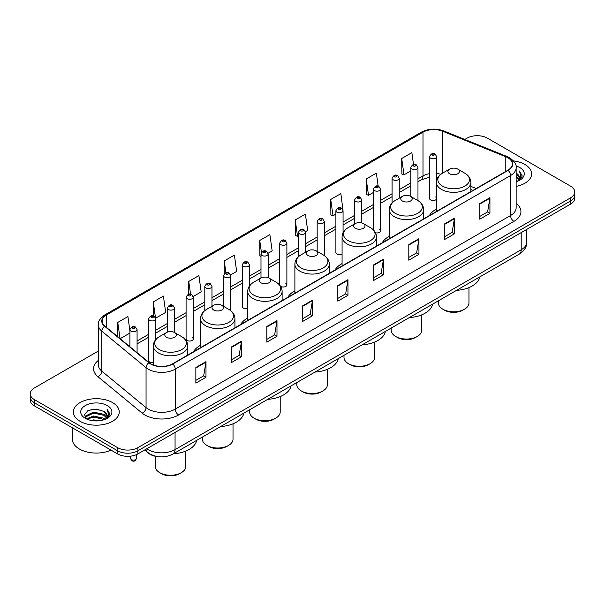 <?xml version="1.0" encoding="UTF-8"?>
<svg xmlns="http://www.w3.org/2000/svg" width="605" height="605" viewBox="0 0 605 605"><rect width="100%" height="100%" fill="white"/><g stroke="black" fill="none" stroke-linecap="round" stroke-linejoin="round"><path stroke-width="0.91" d="M200.512 345.311A25.334 14.626 0 0 0 193.524 351.709M247.702 318.071A25.334 14.626 0 0 0 240.714 324.469M294.892 290.823A25.334 14.626 0 0 0 287.904 297.229M342.075 263.583A25.334 14.626 0 0 0 335.087 269.981M389.265 236.343A25.334 14.626 0 0 0 382.277 242.741M436.455 209.096A25.334 14.626 0 0 0 429.467 215.493M343.065 232.789L343.065 210.737A3.585 2.072 180 0 1 340.849 212.65A3.585 2.072 180 0 1 336.947 212.204A3.585 2.072 180 0 1 335.896 210.737L335.896 252.497A3.585 2.072 0 0 0 336.947 253.964A3.585 2.072 0 0 0 342.075 253.926M280.561 286.271A3.585 2.072 0 0 0 280.765 286.399A3.585 2.072 0 0 0 284.675 286.846A3.585 2.072 0 0 0 286.883 284.932L286.883 243.172A3.585 2.072 180 0 1 284.675 245.085A3.585 2.072 180 0 1 280.765 244.632A3.585 2.072 180 0 1 279.714 243.172L279.714 284.932A3.585 2.072 0 0 0 279.737 285.167M249.434 286.021L249.434 264.793A3.585 2.072 180 0 1 247.218 266.707A3.585 2.072 180 0 1 243.316 266.26A3.585 2.072 180 0 1 242.265 264.793L242.265 306.561A3.585 2.072 0 0 0 243.316 308.021A3.585 2.072 0 0 0 247.702 308.331M193.252 338.989L193.252 297.229A3.585 2.072 180 0 1 191.044 299.142A3.585 2.072 180 0 1 187.134 298.696A3.585 2.072 180 0 1 186.083 297.229L186.083 338.989A3.585 2.072 0 0 0 187.134 340.456A3.585 2.072 0 0 0 191.044 340.902A3.585 2.072 0 0 0 193.252 338.989A3.585 2.072 0 0 0 192.201 337.529M155.803 339.549L155.803 318.85A3.585 2.072 180 0 1 153.587 320.763A3.585 2.072 180 0 1 149.685 320.317A3.585 2.072 180 0 1 148.633 318.85L148.633 360.618A3.585 2.072 0 0 0 149.685 362.077A3.585 2.072 0 0 0 153.33 362.584M436.697 180.343L436.697 156.68A3.585 2.072 180 0 1 434.481 158.593A3.585 2.072 180 0 1 430.579 158.139A3.585 2.072 180 0 1 429.527 156.68L429.527 198.44A3.585 2.072 0 0 0 430.579 199.907A3.585 2.072 0 0 0 436.455 199.189M472.823 190.462L470.871 189.675M375.501 232.774A3.585 2.072 0 0 0 380.515 230.876A3.585 2.072 0 0 0 379.464 229.416M286.883 284.932A3.585 2.072 0 0 0 285.832 283.473M436.455 197.691A3.585 2.072 0 0 0 435.645 196.98M159.365 456.79A14.338 8.281 180 0 1 148.618 453.281L144.64 449.999M98.328 351.059L34.447 387.934A14.338 8.281 0 0 0 30.25 393.795L30.25 400.034A14.338 8.281 0 0 0 34.447 405.894L117.604 453.901A14.338 8.281 0 0 0 137.887 453.901L570.553 204.104A14.338 8.281 0 0 0 574.75 198.251L574.75 195.128A14.338 8.281 0 0 1 570.553 200.981A14.338 8.281 0 0 0 574.75 195.128L574.75 192.004A14.338 8.281 0 0 0 570.553 186.151L487.396 138.137A14.338 8.281 0 0 0 467.113 138.137L464.829 139.46M30.25 393.795A14.338 8.281 0 0 0 34.447 399.648L117.604 447.655A14.338 8.281 0 0 0 137.887 447.655L137.887 450.778L570.553 200.981L137.887 450.778A14.338 8.281 0 0 1 117.604 450.778A14.338 8.281 0 0 0 137.887 450.778L137.887 453.901M34.447 399.648L34.447 402.771L117.604 450.778L34.447 402.771A14.338 8.281 0 0 1 30.25 396.918A14.338 8.281 0 0 0 34.447 402.771L34.447 405.894M524.921 164.484A22.945 13.249 0 0 0 513.456 160.892A22.945 13.249 0 0 1 524.921 164.484A22.945 13.249 0 0 1 531.636 173.854A22.945 13.249 0 0 0 524.921 164.484M112.53 402.575A22.945 13.249 0 0 0 87.528 399.701A22.945 13.249 0 0 0 73.364 411.945A22.945 13.249 0 0 0 80.079 421.307A22.945 13.249 0 0 0 105.088 424.181A22.945 13.249 0 0 0 119.253 411.945A22.945 13.249 0 0 0 112.53 402.575A22.945 13.249 0 0 0 87.528 399.701A22.945 13.249 0 0 0 73.364 411.945A22.945 13.249 0 0 0 80.079 421.307A22.945 13.249 0 0 0 105.088 424.181A22.945 13.249 0 0 0 119.253 411.945A22.945 13.249 0 0 0 112.53 402.575M507.845 157.754A15.299 8.833 180 0 1 512.329 164A15.299 8.833 180 0 1 507.845 170.239L172.531 363.832A15.299 8.833 180 0 1 149.185 362.652L104.915 326.155A15.299 8.833 180 0 1 102.147 321.089A15.299 8.833 180 0 1 106.631 314.842L422.993 132.192A15.299 8.833 180 0 1 442.58 131.202L505.803 156.763A15.299 8.833 180 0 1 507.845 157.754M508.117 157.595A15.677 9.052 0 0 0 506.022 156.582L442.799 131.02A15.677 9.052 0 0 0 422.721 132.041L106.359 314.691A15.677 9.052 0 0 0 104.604 326.284L148.868 362.781A15.677 9.052 0 0 0 172.803 363.991L508.117 170.398A15.677 9.052 0 0 0 508.117 157.595M195.854 367.507L195.854 383.116L205.995 377.263L205.995 361.646L195.854 367.507M195.854 380.348L203.666 375.841L205.957 362.168A3.827 2.208 -120 0 0 205.995 361.646M203.598 375.879L205.995 377.263M231.344 347.013L231.344 362.629L241.486 356.768L241.486 341.159L231.344 347.013M231.344 359.854L239.156 355.347L241.448 341.674A3.827 2.208 -120 0 0 241.486 341.159M239.088 355.385L241.486 356.768M266.835 326.518L266.835 342.135L276.977 336.282L276.977 320.665L266.835 326.518M266.835 339.367L274.647 334.852L276.939 321.187A3.827 2.208 -120 0 0 276.977 320.665M274.579 334.898L276.977 336.282M302.334 306.032L302.334 321.641L312.475 315.787L312.475 300.178L302.334 306.032M302.334 318.873L310.138 314.366L312.43 300.693A3.827 2.208 -120 0 0 312.475 300.178M310.07 314.403L312.475 315.787M479.788 203.575L479.788 219.184L489.929 213.331L489.929 197.722L479.788 203.575M479.788 216.416L487.6 211.909L489.891 198.236A3.827 2.208 -120 0 0 489.929 197.722M487.532 211.947L489.929 213.331M444.297 224.069L444.297 239.678L454.438 233.825L454.438 218.208L444.297 224.069M444.297 236.91L452.109 232.403L454.4 218.73A3.827 2.208 -120 0 0 454.438 218.208M452.041 232.441L454.438 233.825M408.806 244.556L408.806 260.173L418.947 254.312L418.947 238.703L408.806 244.556M408.806 257.397L416.618 252.89L418.91 239.225A3.827 2.208 -120 0 0 418.947 238.703M416.55 252.928L418.947 254.312M373.315 265.05L373.315 280.659L383.457 274.806L383.457 259.197L373.315 265.05M373.315 277.892L381.127 273.384L383.411 259.711A3.827 2.208 -120 0 0 383.457 259.197M381.059 273.422L383.457 274.806M337.824 285.537L337.824 301.154L347.966 295.3L347.966 279.684L337.824 285.537M337.824 298.386L345.637 293.871L347.92 280.206A3.827 2.208 -120 0 0 347.966 279.684M345.568 293.909L347.966 295.3M516.148 186.378A22.945 13.249 0 0 0 531.636 173.854A22.945 13.249 0 0 1 516.148 186.378M137.887 447.655L570.553 197.858A14.338 8.281 0 0 0 574.75 192.004M193.169 296.533L201.185 291.897L198.894 275.585L188.76 281.438L188.76 294.242M155.712 318.154L165.694 312.392L163.403 296.079L153.262 301.933L153.262 315.901M129.909 330.769L127.912 316.566L117.771 322.427L117.771 336.758M305.525 231.662L307.665 230.429L305.374 214.117L295.232 219.97L295.399 235.489M342.974 210.041L340.865 193.623L330.723 199.476L330.89 214.994M378.193 186.219L376.355 173.128L366.214 178.989L366.38 194.507M413.51 164.5L411.846 152.642L401.712 158.495L401.871 174.013M230.618 274.904L236.676 271.411L234.392 255.098L224.251 260.952L224.251 273.732M268.068 253.283L272.167 250.916L269.883 234.604L259.742 240.457L259.9 255.976M260.989 256.384L259.742 255.915M259.742 240.457L261.428 252.474M295.232 219.97L297.524 236.283L298.439 235.753M297.524 236.283L295.232 235.428M330.723 199.476L333.015 215.788L335.896 214.125M333.015 215.788L330.723 214.934M366.214 178.989L368.505 195.302L373.346 192.503M368.505 195.302L366.214 194.439M401.712 158.495L403.996 174.807L410.803 170.882M403.996 174.807L401.712 173.953M224.251 260.952L225.899 272.704M188.76 281.438L190.552 294.242M153.262 301.933L155.447 317.489M120.13 338.702L129.909 333.052M117.771 322.427L120.047 338.634M516.148 180.063L517.653 181.213M516.148 181.039L516.859 181.515M516.148 176.153L519.128 179.382M516.148 177.129L518.878 179.844M517.714 181.19A10.807 6.239 0 0 0 519.498 177.757A10.807 6.239 0 0 0 516.33 173.348L519.491 177.991M516.148 181.757A15.586 8.999 0 0 0 519.71 180.214A15.586 8.999 0 0 0 519.71 167.487A15.586 8.999 0 0 0 515.974 165.899M518.765 180.721L521.979 176.607L522.085 175.647L519.408 171.003L520.973 176.191L517.888 181.122M519.408 171.003L522.085 175.828M438.368 300.829L438.368 302.969A15.299 8.833 0 0 0 442.845 309.215L444.539 310.191A12.909 7.449 0 0 0 462.787 310.191L464.481 309.215A15.299 8.833 0 0 0 468.958 302.969L468.958 287.602M444.539 310.191L442.845 309.215A15.299 8.833 0 0 0 464.481 309.215M449.606 173.771A5.74 3.312 0 0 0 457.72 173.771A5.74 3.312 0 0 0 457.72 169.09L464.844 173.204A15.806 9.128 0 0 1 464.844 186.113A15.806 9.128 0 0 1 442.482 186.113A15.806 9.128 0 0 1 442.482 173.204C438.587 175.518 436.583 178.588 436.455 182.415A17.212 9.937 0 0 0 441.491 189.441A17.212 9.937 0 0 0 460.246 191.596A17.212 9.937 0 0 0 470.871 182.415C470.743 178.588 468.731 175.518 464.844 173.204L457.72 169.09A5.74 3.312 0 0 0 449.606 169.09A5.74 3.312 0 0 0 449.606 173.771M456.518 290.347A26.295 15.178 0 0 0 479.795 276.901M391.178 328.069L391.178 330.209A15.299 8.833 0 0 0 395.655 336.456L397.349 337.431A12.909 7.449 0 0 0 415.605 337.431L417.291 336.456A15.299 8.833 0 0 0 421.768 330.209L421.768 314.842M397.349 337.431L395.655 336.456A15.299 8.833 0 0 0 417.291 336.456M402.416 201.019A5.74 3.312 0 0 0 410.53 201.019A5.74 3.312 0 0 0 410.53 196.338L417.654 200.444A15.806 9.128 0 0 1 417.654 213.353A15.806 9.128 0 0 1 395.299 213.353A15.806 9.128 0 0 1 395.299 200.444C391.405 202.758 389.393 205.829 389.265 209.663A17.212 9.937 0 0 0 394.309 216.688A17.212 9.937 0 0 0 413.064 218.836A17.212 9.937 0 0 0 423.681 209.663C423.56 205.829 421.549 202.758 417.654 200.444L410.53 196.338A5.74 3.312 0 0 0 402.416 196.338A5.74 3.312 0 0 0 402.416 201.019M409.328 317.587A26.295 15.178 0 0 0 432.613 304.149M343.988 355.309L343.988 357.457A15.299 8.833 0 0 0 348.472 363.703L350.159 364.679A12.909 7.449 0 0 0 368.415 364.679L370.101 363.703A15.299 8.833 0 0 0 374.586 357.457L374.586 342.09M350.159 364.679L348.472 363.703A15.299 8.833 0 0 0 370.101 363.703M355.233 228.259A5.74 3.312 0 0 0 363.34 228.259A5.74 3.312 0 0 0 363.34 223.578L370.464 227.692A15.806 9.128 0 0 1 370.464 240.601A15.806 9.128 0 0 1 348.109 240.601A15.806 9.128 0 0 1 348.109 227.692C344.215 230.006 342.203 233.076 342.075 236.903A17.212 9.937 0 0 0 347.119 243.928A17.212 9.937 0 0 0 365.874 246.084A17.212 9.937 0 0 0 376.499 236.903C376.37 233.076 374.359 230.006 370.464 227.692L363.34 223.578A5.74 3.312 0 0 0 355.233 223.578A5.74 3.312 0 0 0 355.233 228.259M362.145 344.835A26.295 15.178 0 0 0 385.423 331.389M296.805 382.557L296.805 384.697A15.299 8.833 0 0 0 301.282 390.943L302.976 391.919A12.909 7.449 0 0 0 321.225 391.919L322.919 390.943A15.299 8.833 0 0 0 327.396 384.697L327.396 369.33M302.976 391.919L301.282 390.943A15.299 8.833 0 0 0 322.919 390.943M308.043 255.507A5.74 3.312 0 0 0 316.158 255.507A5.74 3.312 0 0 0 316.158 250.818L323.282 254.932A15.806 9.128 0 0 1 323.282 267.841A15.806 9.128 0 0 1 300.919 267.841A15.806 9.128 0 0 1 300.919 254.932C297.025 257.246 295.021 260.316 294.892 264.151A17.212 9.937 0 0 0 299.929 271.176A17.212 9.937 0 0 0 318.684 273.324A17.212 9.937 0 0 0 329.309 264.151C329.18 260.316 327.169 257.246 323.282 254.932L316.158 250.818A5.74 3.312 0 0 0 308.043 250.818A5.74 3.312 0 0 0 308.043 255.507M314.955 372.075A26.295 15.178 0 0 0 338.233 358.636M249.615 409.797L249.615 411.945A15.299 8.833 0 0 0 254.092 418.184L255.786 419.167A12.909 7.449 0 0 0 274.042 419.167L275.729 418.184A15.299 8.833 0 0 0 280.206 411.945L280.206 396.577M255.786 419.167L254.092 418.184A15.299 8.833 0 0 0 275.729 418.184M260.853 282.747A5.74 3.312 0 0 0 268.968 282.747A5.74 3.312 0 0 0 268.968 278.066L276.092 282.18A15.806 9.128 0 0 1 276.092 295.089A15.806 9.128 0 0 1 253.737 295.081A15.806 9.128 0 0 1 253.737 282.18C249.842 284.486 247.831 287.564 247.702 291.391A17.212 9.937 0 0 0 252.746 298.416A17.212 9.937 0 0 0 271.501 300.572A17.212 9.937 0 0 0 282.119 291.391C281.99 287.564 279.986 284.486 276.092 282.18L268.968 278.066A5.74 3.312 0 0 0 260.853 278.066A5.74 3.312 0 0 0 260.853 282.747M267.765 399.323A26.295 15.178 0 0 0 291.05 385.877M202.425 437.044L202.425 439.185A15.299 8.833 0 0 0 206.91 445.431L208.596 446.407A12.909 7.449 0 0 0 226.852 446.407L228.539 445.431A15.299 8.833 0 0 0 233.023 439.185L233.023 423.818M208.596 446.407L206.91 445.431A15.299 8.833 0 0 0 228.539 445.431M213.671 309.994A5.74 3.312 0 0 0 221.778 309.994A5.74 3.312 0 0 0 221.778 305.306L228.902 309.42A15.806 9.128 0 0 1 228.902 322.329A15.806 9.128 0 0 1 206.547 322.329A15.806 9.128 0 0 1 206.547 309.42C202.652 311.734 200.641 314.804 200.512 318.631A17.212 9.937 0 0 0 205.556 325.656A17.212 9.937 0 0 0 224.311 327.812A17.212 9.937 0 0 0 234.937 318.631C234.808 314.804 232.796 311.734 228.902 309.42L221.778 305.306A5.74 3.312 0 0 0 213.671 305.306A5.74 3.312 0 0 0 213.671 309.994M220.575 426.563A26.295 15.178 0 0 0 243.86 413.124M155.243 456.261L155.243 466.432A15.299 8.833 0 0 0 159.72 472.671L161.414 473.647A12.909 7.449 0 0 0 179.662 473.647L181.356 472.671A15.299 8.833 0 0 0 185.833 466.432L185.833 451.065M161.414 473.647L159.72 472.671A15.299 8.833 0 0 0 181.356 472.671M166.481 337.235A5.74 3.312 0 0 0 174.595 337.235A5.74 3.312 0 0 0 174.595 332.553L181.719 336.667A15.806 9.128 0 0 1 181.719 349.569A15.806 9.128 0 0 1 159.357 349.569A15.806 9.128 0 0 1 159.357 336.667C155.462 338.974 153.458 342.044 153.33 345.878A17.212 9.937 0 0 0 158.366 352.904A17.212 9.937 0 0 0 177.121 355.059A17.212 9.937 0 0 0 187.747 345.878C187.618 342.044 185.606 338.974 181.719 336.667L174.595 332.553A5.74 3.312 0 0 0 166.481 332.553A5.74 3.312 0 0 0 166.481 337.235M173.393 453.803A26.295 15.178 0 0 0 196.67 440.364M72.403 427.803L72.403 439.26A23.905 13.802 0 0 0 79.406 449.023A23.905 13.802 0 0 0 111.055 450.12M90.871 420.377L93.51 419.9L100.536 420.604M93.964 420.838L97.405 420.921M86.477 418.887L93.51 415.998L103.947 418.267L105.27 419.303M87.143 419.22L93.51 416.974L104.476 419.605M85.6 418.078L85.872 415.854L93.51 412.096L103.947 414.357L106.745 417.473M85.539 417.798L85.872 416.83L93.51 413.071L103.947 415.333L106.488 417.934M105.331 419.28A10.807 6.239 0 0 0 107.115 415.847A10.807 6.239 0 0 0 103.947 411.43L107.108 416.081M107.327 405.577A15.586 8.999 0 0 0 85.29 405.577A15.586 8.999 0 0 0 85.29 418.305A15.586 8.999 0 0 0 107.327 418.305A15.586 8.999 0 0 0 107.327 405.577M103.947 411.43L96.248 409.071L88.269 410.44L84.42 414.531L86.606 418.985M106.382 418.804L109.596 414.697L109.702 413.729L107.025 409.093L108.59 414.281L105.497 419.212M107.025 409.093L109.694 413.918M87.831 410.651L92.845 409.434L101.655 410.235M89.616 413.949L92.845 413.336L101.33 414.039M89.616 417.851L92.845 417.238L101.33 417.942M146.743 448.789A19.118 11.041 0 0 0 148.028 449.606A19.118 11.041 0 0 0 175.064 449.606L521.2 249.767A19.118 11.041 0 0 0 526.796 241.962C526.94 246.704 524.414 250.765 519.219 254.145L173.083 453.984A9.559 5.521 60 0 0 175.064 449.606L175.064 432.431M521.2 232.592L521.2 249.767A9.559 5.521 60 0 1 519.219 254.145M145.964 449.235A9.559 6.398 129.5 0 0 147.635 452.343L144.731 449.946M570.553 204.104L570.553 197.858M117.604 453.901L117.604 447.655M516.148 203.333A23.905 13.802 180 0 1 513.932 221.377L178.619 414.969A4.779 2.76 60 0 1 175.238 409.109L510.552 215.516A19.118 11.041 0 0 0 516.148 207.712L516.148 167.744A19.118 11.041 180 0 1 510.552 175.548A4.779 2.76 -120 0 0 508.117 170.398M178.619 414.969A23.905 13.802 180 0 1 144.814 414.969A23.905 13.802 180 0 1 142.137 413.124L97.866 376.62A23.905 13.802 180 0 1 98.328 360.429M148.195 409.109A19.118 11.041 0 0 0 175.238 409.109L175.238 369.141A19.118 11.041 180 0 1 146.055 367.666L101.784 331.169A19.118 11.041 180 0 1 98.328 324.84L98.328 364.807A19.118 11.041 0 0 0 101.784 371.137L146.055 407.634A19.118 11.041 0 0 0 148.195 409.109M516.148 167.744C516.791 164.757 514.59 161.429 509.561 157.746L507.05 156.529A4.779 2.238 112 0 0 506.022 156.582M507.05 156.529L443.828 130.975C435.91 128.169 428.393 128.578 421.277 132.192A4.779 2.76 60 0 1 422.721 132.041M106.359 314.691A4.779 2.76 -120 0 0 104.915 314.842C99.954 318.411 97.753 321.739 98.328 324.84M104.604 326.284A4.779 3.199 129.5 0 0 101.784 331.169L101.784 371.137A4.779 3.199 -50.5 0 1 97.866 376.62M443.828 130.975A4.779 2.238 112 0 0 442.799 131.02M148.868 362.781A4.779 3.199 129.5 0 0 146.055 367.666L146.055 407.634A4.779 3.199 -50.5 0 1 142.137 413.124M172.803 363.991A4.779 2.76 60 0 1 175.238 369.141L510.552 175.548L510.552 215.516A4.779 2.76 60 0 0 513.932 221.377M106.631 314.842L106.631 327.57M505.803 156.763L505.803 171.419M442.58 131.202L442.58 173.143M476.203 188.51L470.871 186.355M440.826 174.308A15.299 8.833 0 0 0 436.697 173.484M429.527 173.673A15.299 8.833 0 0 0 422.993 175.911L417.972 178.808M422.993 132.192L422.993 175.911A8.606 4.969 60 0 1 421.209 179.851L417.972 181.719M410.803 182.952L399.247 189.622M392.07 193.759L380.515 200.429M373.346 204.573L361.79 211.243M354.621 215.38L343.065 222.058M335.896 226.194L324.34 232.864M317.171 237.009L305.616 243.679M298.439 247.816L286.883 254.493M279.714 258.63L268.159 265.3M260.989 269.444L249.434 276.114M242.265 280.251L230.709 286.921M223.54 291.065L211.977 297.736M204.808 301.872L193.252 308.55M186.083 312.687L174.527 319.357M167.358 323.501L155.803 330.171M148.633 334.308L137.078 340.978M129.909 345.122L128.736 345.795M337.824 286.036L347.92 280.206M373.315 265.542L383.411 259.711M408.806 245.055L418.91 239.225M444.297 224.561L454.4 218.73M479.788 204.066L489.891 198.236M302.334 306.523L312.43 300.693M266.835 327.018L276.939 321.187M231.344 347.504L241.448 341.674M195.854 367.999L205.957 362.168M432.265 155.213A1.195 0.688 0 0 0 433.959 155.213A1.195 0.688 0 0 0 433.959 154.237A1.195 0.688 0 0 0 432.265 154.237A1.195 0.688 0 0 0 432.265 155.213M417.972 200.633L417.972 167.494A3.585 2.072 180 0 1 415.756 169.4A3.585 2.072 180 0 1 411.846 168.954A3.585 2.072 180 0 1 410.803 167.494L410.803 196.489M413.54 166.027A1.195 0.688 0 0 0 415.227 166.027A1.195 0.688 0 0 0 415.227 165.052A1.195 0.688 0 0 0 413.54 165.052A1.195 0.688 0 0 0 413.54 166.027M399.247 198.168L399.247 178.301A3.585 2.072 180 0 1 397.031 180.214A3.585 2.072 180 0 1 393.121 179.768A3.585 2.072 180 0 1 392.07 178.301L392.07 202.955M394.815 176.841A1.195 0.688 0 0 0 396.502 176.841A1.195 0.688 0 0 0 396.502 175.866A1.195 0.688 0 0 0 394.815 175.866A1.195 0.688 0 0 0 394.815 176.841M380.515 230.876L380.515 189.115A3.585 2.072 180 0 1 378.306 191.029A3.585 2.072 180 0 1 374.397 190.575A3.585 2.072 180 0 1 373.346 189.115L373.346 229.855M376.083 187.648A1.195 0.688 0 0 0 377.777 187.648A1.195 0.688 0 0 0 377.777 186.673A1.195 0.688 0 0 0 376.083 186.673A1.195 0.688 0 0 0 376.083 187.648M361.79 222.942L361.79 199.922A3.585 2.072 180 0 1 359.574 201.836A3.585 2.072 180 0 1 355.672 201.389A3.585 2.072 180 0 1 354.621 199.922L354.621 223.933M357.358 198.463A1.195 0.688 0 0 0 359.052 198.463A1.195 0.688 0 0 0 359.052 197.487A1.195 0.688 0 0 0 357.358 197.487A1.195 0.688 0 0 0 357.358 198.463M338.634 209.27A1.195 0.688 0 0 0 340.328 209.27A1.195 0.688 0 0 0 340.328 208.294A1.195 0.688 0 0 0 338.634 208.294A1.195 0.688 0 0 0 338.634 209.27M324.34 255.605L324.34 221.551A3.585 2.072 180 0 1 322.125 223.464A3.585 2.072 180 0 1 318.215 223.011A3.585 2.072 180 0 1 317.171 221.551L317.171 251.408M319.909 220.084A1.195 0.688 0 0 0 321.595 220.084A1.195 0.688 0 0 0 321.595 219.108A1.195 0.688 0 0 0 319.909 219.108A1.195 0.688 0 0 0 319.909 220.084M305.616 252.224L305.616 232.358A3.585 2.072 180 0 1 303.4 234.271A3.585 2.072 180 0 1 299.49 233.825A3.585 2.072 180 0 1 298.439 232.358L298.439 256.717M301.184 230.898A1.195 0.688 0 0 0 302.871 230.898A1.195 0.688 0 0 0 302.871 229.923A1.195 0.688 0 0 0 301.184 229.923A1.195 0.688 0 0 0 301.184 230.898M282.452 241.705A1.195 0.688 0 0 0 284.146 241.705A1.195 0.688 0 0 0 284.146 240.73A1.195 0.688 0 0 0 282.452 240.73A1.195 0.688 0 0 0 282.452 241.705M268.159 277.68L268.159 253.987A3.585 2.072 180 0 1 265.943 255.892A3.585 2.072 180 0 1 262.041 255.446A3.585 2.072 180 0 1 260.989 253.987L260.989 277.99M263.727 252.519A1.195 0.688 0 0 0 265.421 252.519A1.195 0.688 0 0 0 265.421 251.544A1.195 0.688 0 0 0 263.727 251.544A1.195 0.688 0 0 0 263.727 252.519M245.002 263.334A1.195 0.688 0 0 0 246.696 263.334A1.195 0.688 0 0 0 246.696 262.358A1.195 0.688 0 0 0 245.002 262.358A1.195 0.688 0 0 0 245.002 263.334M230.709 310.637L230.709 275.608A3.585 2.072 180 0 1 228.493 277.521A3.585 2.072 180 0 1 224.584 277.067A3.585 2.072 180 0 1 223.54 275.608L223.54 306.319M226.278 274.141A1.195 0.688 0 0 0 227.964 274.141A1.195 0.688 0 0 0 227.964 273.165A1.195 0.688 0 0 0 226.278 273.165A1.195 0.688 0 0 0 226.278 274.141M211.977 306.281L211.977 286.415A3.585 2.072 180 0 1 209.769 288.328A3.585 2.072 180 0 1 205.859 287.882A3.585 2.072 180 0 1 204.808 286.415L204.808 310.584M207.553 284.955A1.195 0.688 0 0 0 209.239 284.955A1.195 0.688 0 0 0 209.239 283.979A1.195 0.688 0 0 0 207.553 283.979A1.195 0.688 0 0 0 207.553 284.955M188.821 295.762A1.195 0.688 0 0 0 190.514 295.762A1.195 0.688 0 0 0 190.514 294.786A1.195 0.688 0 0 0 188.821 294.786A1.195 0.688 0 0 0 188.821 295.762M174.527 332.516L174.527 308.043A3.585 2.072 180 0 1 172.312 309.957A3.585 2.072 180 0 1 168.409 309.503A3.585 2.072 180 0 1 167.358 308.043L167.358 332.137M170.096 306.576A1.195 0.688 0 0 0 171.79 306.576A1.195 0.688 0 0 0 171.79 305.601A1.195 0.688 0 0 0 170.096 305.601A1.195 0.688 0 0 0 170.096 306.576M151.371 317.391A1.195 0.688 0 0 0 153.065 317.391A1.195 0.688 0 0 0 153.065 316.415A1.195 0.688 0 0 0 151.371 316.415A1.195 0.688 0 0 0 151.371 317.391M131.459 459.641A2.866 1.656 0 0 0 134.59 459.997A2.866 1.656 0 0 0 136.359 458.469C135.414 461.048 133.947 461.804 131.958 460.73L130.619 458.469A2.866 1.656 0 0 0 131.459 459.641M137.078 352.67L137.078 329.664A3.585 2.072 180 0 1 134.862 331.578A3.585 2.072 180 0 1 130.952 331.124A3.585 2.072 180 0 1 129.909 329.664L129.909 346.756M132.646 328.197A1.195 0.688 0 0 0 134.333 328.197A1.195 0.688 0 0 0 134.333 327.222A1.195 0.688 0 0 0 132.646 327.222A1.195 0.688 0 0 0 132.646 328.197M173.083 453.984C165.392 457.849 157.701 457.849 150.002 453.984L147.635 452.343M526.796 241.962L526.796 229.363M421.277 132.192L104.915 314.842M438.05 177.235L436.697 177.091M429.527 177.242L421.209 179.851M410.803 185.856L399.247 192.534M392.07 196.67L380.515 203.34M373.346 207.485L361.79 214.155M354.621 218.292L343.065 224.962M335.896 229.106L324.34 235.776M317.171 239.913L305.616 246.59M298.439 250.727L286.883 257.397M279.714 261.541L268.159 268.212M260.989 272.348L249.434 279.026M242.265 283.163L230.709 289.833M223.54 293.977L211.977 300.647M204.808 304.784L193.252 311.454M186.083 315.598L174.527 322.268M167.358 326.405L155.803 333.083M148.633 337.219L137.078 343.89M472.928 190.401L470.871 189.569M470.871 191.588L470.871 182.415M436.455 211.463L436.455 182.415M449.606 169.09L442.482 173.204M423.681 218.836L423.681 209.663M389.265 238.703L389.265 209.663M402.416 196.338L395.299 200.444M376.499 246.076L376.499 236.903M342.075 265.95L342.075 236.903M355.233 223.578L348.109 227.692M329.309 273.324L329.309 264.151M294.892 293.191L294.892 264.151M308.043 250.818L300.919 254.932M282.119 300.564L282.119 291.391M247.702 320.438L247.702 291.391M260.853 278.066L253.737 282.18M234.937 327.804L234.937 318.631M200.512 347.678L200.512 318.631M213.671 305.306L206.547 309.42M187.747 355.052L187.747 345.878M153.33 364.974L153.33 345.878M166.481 332.553L159.357 336.667M85.502 417.964L85.502 417.314M436.697 156.68L435.154 154.124C433.074 152.619 431.199 153.473 429.527 156.68M417.972 167.494L416.421 164.931C414.342 163.433 412.466 164.28 410.803 167.494M399.247 178.301L397.697 175.745C395.617 174.24 393.742 175.095 392.07 178.301M380.515 189.115L378.972 186.559C376.892 185.054 375.017 185.909 373.346 189.115M361.79 199.922L360.247 197.366C358.168 195.869 356.292 196.716 354.621 199.922M343.065 210.737L341.522 208.18C339.443 206.676 337.567 207.53 335.896 210.737M324.34 221.551L322.79 218.987C320.71 217.49 318.835 218.345 317.171 221.551M305.616 232.358L304.065 229.802C301.986 228.297 300.11 229.151 298.439 232.358M286.883 243.172L285.341 240.616C283.261 239.111 281.385 239.966 279.714 243.172M268.159 253.987L266.616 251.423C264.536 249.925 262.661 250.773 260.989 253.987M249.434 264.793L247.891 262.237C245.811 260.732 243.936 261.587 242.265 264.793M230.709 275.608L229.159 273.052C227.079 271.547 225.204 272.401 223.54 275.608M211.977 286.415L210.434 283.858C208.354 282.361 206.479 283.208 204.808 286.415M193.252 297.229L191.709 294.673C189.63 293.168 187.754 294.022 186.083 297.229M174.527 308.043L172.985 305.48C170.905 303.982 169.029 304.837 167.358 308.043M155.803 318.85L154.26 316.294C152.18 314.789 150.305 315.644 148.633 318.85M136.359 458.469L136.359 454.665M137.078 329.664L135.528 327.108C133.448 325.603 131.572 326.458 129.909 329.664M130.619 458.469L130.619 456.155"/></g></svg>
